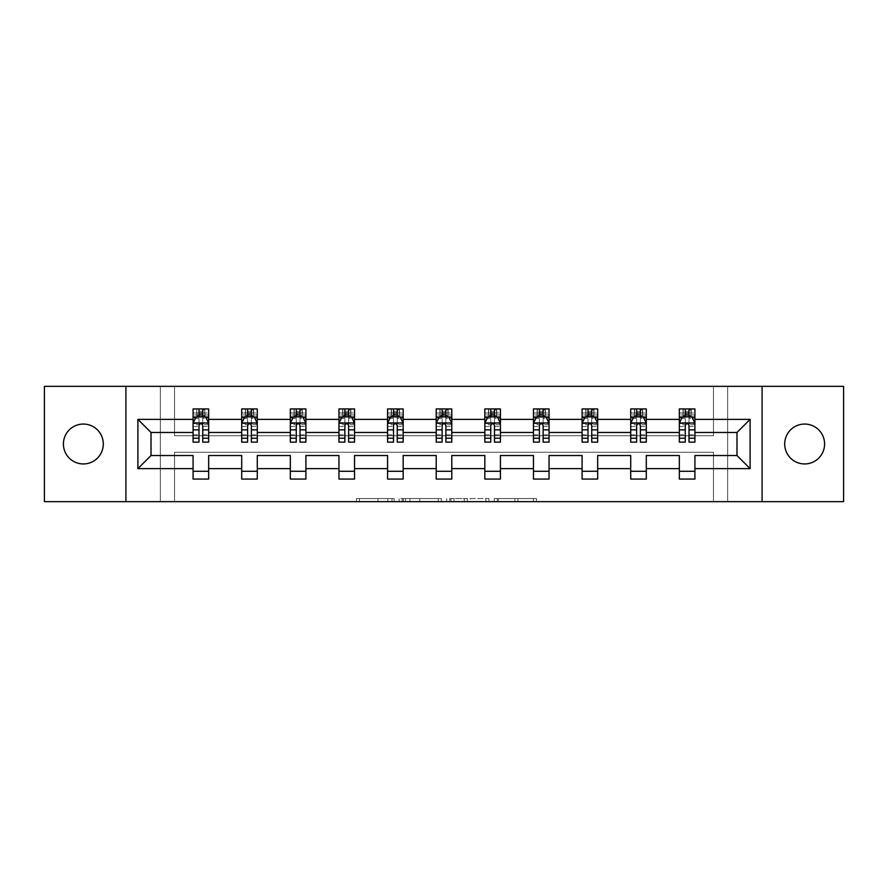 <?xml version="1.0" encoding="UTF-8"?>
<svg xmlns="http://www.w3.org/2000/svg" width="888" height="888" viewBox="0 0 888 888"><rect width="100%" height="100%" fill="white"/><g stroke="black" fill="none" stroke-linecap="round" stroke-linejoin="round"><path stroke-width="0.67" stroke-dasharray="4.44 3.33" d="M394.128 501.665L359.485 501.665L394.128 501.665L394.128 498.545L377.988 498.545L377.988 501.665L377.988 498.545L394.128 498.545L394.128 501.665L394.128 498.545L377.988 498.545L377.988 501.665L377.988 498.545L394.128 498.545L359.485 498.545L394.128 498.545M804.639 424.053A19.947 19.947 0 0 0 784.692 444A19.947 19.947 0 0 0 804.639 463.947A19.947 19.947 0 0 0 824.586 444A19.947 19.947 0 0 0 804.639 424.053M83.361 424.053A19.947 19.947 0 0 0 63.414 444A19.947 19.947 0 0 0 83.361 463.947A19.947 19.947 0 0 0 103.308 444A19.947 19.947 0 0 0 83.361 424.053M44.4 501.665L44.4 386.336L160.351 386.336L160.351 501.665L44.4 501.665M843.6 386.336L843.6 501.665L727.649 501.665L727.649 386.336L843.6 386.336M533.411 501.665L497.313 501.665L533.411 501.665L533.411 498.545L517.959 498.545L536.474 498.545L536.474 501.665L536.474 498.545L497.313 498.545L536.474 498.545L536.474 501.665L536.474 498.545L533.411 498.545L533.411 501.665M514.907 501.665L498.534 501.665L514.907 501.665L514.907 498.545L517.959 498.545L514.907 498.545L514.907 501.665L514.907 498.545L498.534 498.545L498.534 501.665L498.534 498.545L514.907 498.545L514.907 501.665M494.25 501.665L497.313 501.665L494.25 501.665L494.25 498.545L497.313 498.545L494.25 498.545L494.25 501.665M356.421 501.665L359.485 501.665L356.421 501.665L356.421 498.545L359.485 498.545L356.421 498.545L356.421 501.665M160.351 501.665L174.536 501.665L174.536 452.258L713.464 452.258L713.464 501.665L174.536 501.665L174.536 452.258L713.464 452.258L713.464 501.665L727.649 501.665L727.649 386.336L713.464 386.336L713.464 435.742L174.536 435.742L174.536 386.336L713.464 386.336L713.464 435.742L174.536 435.742L174.536 386.336L160.351 386.336L160.351 501.665M441.325 501.665L438.261 501.665L441.325 501.665L441.325 498.545L441.325 501.665M402.164 501.665L438.261 501.665L399.101 501.665L402.164 501.665L402.164 498.545L441.325 498.545L399.101 498.545L399.101 501.665L399.101 498.545L402.164 498.545L402.164 501.665M449.739 501.665L488.9 501.665L446.675 501.665L449.739 501.665L449.739 498.545L488.9 498.545L488.9 501.665L488.9 498.545L470.385 498.545L470.385 501.665M193.084 417.26L193.084 438.073L193.084 423.121L193.084 432.467L151.004 432.467L151.004 455.533L193.084 455.533L193.084 471.273L208.669 471.273L208.669 455.533L241.703 455.533L241.703 471.273L257.287 471.273L257.287 455.533L290.332 455.533L290.332 471.273L305.916 471.273L305.916 455.533L338.961 455.533L338.961 471.273L354.545 471.273L354.545 455.533L387.579 455.533L387.579 471.273L403.163 471.273L403.163 455.533L436.208 455.533L436.208 471.273L451.792 471.273L451.792 455.533L484.837 455.533L484.837 471.273L500.421 471.273L500.421 455.533L533.455 455.533L533.455 471.273L549.039 471.273L549.039 455.533L582.084 455.533L582.084 471.273L597.668 471.273L597.668 455.533L630.713 455.533L630.713 471.273L646.298 471.273L646.298 455.533L679.331 455.533L679.331 471.273L694.916 471.273L694.916 455.533L736.996 455.533L736.996 432.467L694.916 432.467L694.916 408.935L679.331 408.935L683.227 408.935L683.227 416.727L694.916 416.727L694.916 408.935L691.253 408.935L691.253 416.727M630.713 417.26L630.713 438.073L630.713 408.935L634.609 408.935L634.609 416.727L646.298 416.727L646.298 408.935L630.713 408.935L630.713 416.727L646.298 416.727L646.298 408.935L642.623 408.935L642.623 416.727M533.455 417.26L533.455 438.073L533.455 408.935L537.351 408.935L537.351 416.727L549.039 416.727L549.039 408.935L533.455 408.935L533.455 416.727L549.039 416.727L549.039 408.935L545.376 408.935L545.376 416.727M436.208 417.26L436.208 438.073L436.208 408.935L440.104 408.935L440.104 416.727L451.792 416.727L451.792 408.935L436.208 408.935L436.208 416.727L451.792 416.727L451.792 408.935L448.118 408.935L448.118 416.727M338.961 417.26L338.961 438.073L338.961 408.935L342.857 408.935L342.857 416.727L354.545 416.727L354.545 408.935L338.961 408.935L338.961 416.727L354.545 416.727L354.545 408.935L350.871 408.935L350.871 416.727M241.703 417.26L241.703 438.073L241.703 408.935L245.599 408.935L245.599 416.727L257.287 416.727L257.287 408.935L241.703 408.935L241.703 416.727L257.287 416.727L257.287 408.935L253.624 408.935L253.624 416.727M193.084 432.467L193.084 408.935L196.981 408.935L196.981 416.727L208.669 416.727L208.669 408.935L193.084 408.935L193.084 416.727L208.669 416.727L208.669 408.935L204.995 408.935L204.995 416.727M290.332 417.26L290.332 438.073L290.332 408.935L294.228 408.935L294.228 416.727L305.916 416.727L305.916 408.935L290.332 408.935L290.332 416.727L305.916 416.727L305.916 408.935L302.242 408.935L302.242 416.727M387.579 417.26L387.579 438.073L387.579 408.935L391.475 408.935L391.475 416.727L403.163 416.727L403.163 408.935L387.579 408.935L387.579 416.727L403.163 416.727L403.163 408.935L399.5 408.935L399.5 416.727M484.837 417.26L484.837 438.073L484.837 408.935L488.733 408.935L488.733 416.727L500.421 416.727L500.421 408.935L484.837 408.935L484.837 416.727L500.421 416.727L500.421 408.935L496.747 408.935L496.747 416.727M582.084 417.26L582.084 438.073L582.084 408.935L585.98 408.935L585.98 416.727L597.668 416.727L597.668 408.935L582.084 408.935L582.084 416.727L597.668 416.727L597.668 408.935L593.994 408.935L593.994 416.727M679.331 417.26L679.331 438.073L679.331 408.935L679.331 416.727L694.916 416.727L685.259 416.727M679.331 432.467L646.298 432.467L646.298 416.727L636.629 416.727M630.713 432.467L597.668 432.467L597.668 416.727L588 416.727M582.084 432.467L549.039 432.467L549.039 416.727L539.382 416.727M533.455 432.467L500.421 432.467L500.421 416.727L490.753 416.727M484.837 432.467L451.792 432.467L451.792 416.727L442.135 416.727M436.208 432.467L403.163 432.467L403.163 416.727L393.506 416.727M387.579 432.467L354.545 432.467L354.545 416.727L344.877 416.727M338.961 432.467L305.916 432.467L305.916 416.727L296.259 416.727M290.332 432.467L257.287 432.467L257.287 416.727L247.63 416.727M241.703 432.467L208.669 432.467L208.669 416.727L199.001 416.727M688.999 416.727L694.916 416.727L694.916 414.974L688.999 414.974M640.37 416.727L646.298 416.727L646.298 414.974L640.37 414.974M591.741 416.727L597.668 416.727L597.668 414.974L591.741 414.974M543.123 416.727L549.039 416.727L549.039 414.974L543.123 414.974M494.494 416.727L500.421 416.727L500.421 414.974L494.494 414.974M445.865 416.727L451.792 416.727L451.792 414.974L445.865 414.974M397.247 416.727L403.163 416.727L403.163 414.974L397.247 414.974M348.618 416.727L354.545 416.727L354.545 414.974L348.618 414.974M300 416.727L305.916 416.727L305.916 414.974L300 414.974M251.371 416.727L257.287 416.727L257.287 414.974L251.371 414.974M202.742 416.727L208.669 416.727L208.669 414.974L202.742 414.974M679.331 471.273L679.331 479.065L694.916 479.065L694.916 471.273M630.713 471.273L630.713 479.065L646.298 479.065L646.298 471.273M582.084 471.273L582.084 479.065L597.668 479.065L597.668 471.273M533.455 471.273L533.455 479.065L549.039 479.065L549.039 471.273M484.837 471.273L484.837 479.065L500.421 479.065L500.421 471.273M436.208 471.273L436.208 479.065L451.792 479.065L451.792 471.273M387.579 471.273L387.579 479.065L403.163 479.065L403.163 471.273M338.961 471.273L338.961 479.065L354.545 479.065L354.545 471.273M290.332 471.273L290.332 479.065L305.916 479.065L305.916 471.273M241.703 471.273L241.703 479.065L257.287 479.065L257.287 471.273M193.084 471.273L193.084 479.065L208.669 479.065L208.669 471.273M125.907 501.665L125.907 386.336M762.093 386.336L762.093 501.665M405.527 501.665L409.967 501.665L405.527 501.665L405.527 498.545L403.385 498.545L403.385 501.665L403.385 498.545L409.967 498.545L405.527 498.545L405.527 501.665M409.967 501.665L419.758 501.665L409.967 501.665L409.967 498.545L419.758 498.545L419.758 501.665L419.758 498.545L409.967 498.545L409.967 501.665M449.739 498.545L467.332 498.545L467.332 501.665L467.332 498.545L464.269 498.545L467.332 498.545L467.332 501.665L467.332 498.545L470.385 498.545M450.96 498.545L450.96 501.665L450.96 498.545M446.675 498.545L446.675 501.665L446.675 498.545M196.748 408.935L196.748 416.727L193.084 416.727L193.084 412.987L199.001 412.987L199.001 408.935L202.742 408.935L202.742 412.987L208.669 412.987L208.669 414.974M193.084 442.135L193.084 412.987L208.669 412.987L208.669 418.348L202.742 418.348L202.742 412.987M193.084 423.121L196.204 416.883L205.55 416.883L208.669 423.121L208.669 438.073L208.669 417.26M208.669 423.121L208.669 432.467M208.669 442.135L208.669 418.348M199.001 442.135L199.001 424.686L193.084 424.686M193.084 423.598L199.001 423.598L199.001 438.073L199.001 425.452C200.244 423.088 201.498 423.088 202.742 425.452L202.742 438.073L202.742 423.598L208.669 423.598M199.312 411.266L202.431 411.266L202.431 414.385L199.312 414.385L199.312 411.266L196.981 408.935L204.773 408.935L204.773 416.727L204.995 408.935M199.001 412.987L199.001 424.686M199.001 423.598L199.001 416.883M202.742 416.883L202.742 423.598M208.669 424.686L202.742 424.686L202.742 418.348M202.742 424.686L202.742 442.135M196.748 416.727L196.981 408.935M204.773 416.727L202.431 414.385M199.312 414.385L196.981 416.727M204.773 408.935L202.431 411.266M245.377 408.935L245.377 416.727L241.703 416.727L241.703 412.987L247.63 412.987L247.63 408.935L251.371 408.935L251.371 412.987L257.287 412.987L257.287 414.974M241.703 442.135L241.703 412.987L257.287 412.987L257.287 418.348L251.371 418.348L251.371 412.987M241.703 423.121L244.822 416.883L254.179 416.883L257.287 423.121L257.287 438.073L257.287 417.26M257.287 423.121L257.287 432.467M257.287 442.135L257.287 418.348M247.63 442.135L247.63 424.686L241.703 424.686M241.703 423.598L247.63 423.598L247.63 438.073L247.63 425.452C248.873 423.088 250.116 423.088 251.371 425.452L251.371 438.073L251.371 423.598L257.287 423.598M247.941 411.266L251.06 411.266L251.06 414.385L247.941 414.385L247.941 411.266L245.599 408.935L253.391 408.935L253.391 416.727L253.624 408.935M247.63 412.987L247.63 424.686M247.63 423.598L247.63 416.883M251.371 416.883L251.371 423.598M257.287 424.686L251.371 424.686L251.371 418.348M251.371 424.686L251.371 442.135M245.377 416.727L245.599 408.935M253.391 416.727L251.06 414.385M247.941 414.385L245.599 416.727M253.391 408.935L251.06 411.266M294.006 408.935L294.006 416.727L290.332 416.727L290.332 412.987L296.259 412.987L296.259 408.935L300 408.935L300 412.987L305.916 412.987L305.916 414.974M290.332 442.135L290.332 412.987L305.916 412.987L305.916 418.348L300 418.348L300 412.987M290.332 423.121L293.451 416.883L302.797 416.883L305.916 423.121L305.916 438.073L305.916 417.26M305.916 423.121L305.916 432.467M305.916 442.135L305.916 418.348M296.259 442.135L296.259 424.686L290.332 424.686M290.332 423.598L296.259 423.598L296.259 438.073L296.259 425.452C297.502 423.088 298.745 423.088 300 425.452L300 438.073L300 423.598L305.916 423.598M296.57 411.266L299.678 411.266L299.678 414.385L296.57 414.385L296.57 411.266L294.228 408.935L302.02 408.935L302.02 416.727L302.242 408.935M296.259 412.987L296.259 424.686M296.259 423.598L296.259 416.883M300 416.883L300 423.598M305.916 424.686L300 424.686L300 418.348M300 424.686L300 442.135M294.006 416.727L294.228 408.935M302.02 416.727L299.678 414.385M296.57 414.385L294.228 416.727M302.02 408.935L299.678 411.266M342.624 408.935L342.624 416.727L338.961 416.727L338.961 412.987L344.877 412.987L344.877 408.935L348.618 408.935L348.618 412.987L354.545 412.987L354.545 414.974M338.961 442.135L338.961 412.987L354.545 412.987L354.545 418.348L348.618 418.348L348.618 412.987M338.961 423.121L342.069 416.883L351.426 416.883L354.545 423.121L354.545 438.073L354.545 417.26M354.545 423.121L354.545 432.467M354.545 442.135L354.545 418.348M344.877 442.135L344.877 424.686L338.961 424.686M338.961 423.598L344.877 423.598L344.877 438.073L344.877 425.452C346.12 423.088 347.375 423.088 348.618 425.452L348.618 438.073L348.618 423.598L354.545 423.598M345.188 411.266L348.307 411.266L348.307 414.385L345.188 414.385L345.188 411.266L342.857 408.935L350.649 408.935L350.649 416.727L350.871 408.935M344.877 412.987L344.877 424.686M344.877 423.598L344.877 416.883M348.618 416.883L348.618 423.598M354.545 424.686L348.618 424.686L348.618 418.348M348.618 424.686L348.618 442.135M342.624 416.727L342.857 408.935M350.649 416.727L348.307 414.385M345.188 414.385L342.857 416.727M350.649 408.935L348.307 411.266M391.253 408.935L391.253 416.727L387.579 416.727L387.579 412.987L393.506 412.987L393.506 408.935L397.247 408.935L397.247 412.987L403.163 412.987L403.163 414.974M387.579 442.135L387.579 412.987L403.163 412.987L403.163 418.348L397.247 418.348L397.247 412.987M387.579 423.121L390.698 416.883L400.055 416.883L403.163 423.121L403.163 438.073L403.163 417.26M403.163 423.121L403.163 432.467M403.163 442.135L403.163 418.348M393.506 442.135L393.506 424.686L387.579 424.686M387.579 423.598L393.506 423.598L393.506 438.073L393.506 425.452C394.749 423.088 395.993 423.088 397.247 425.452L397.247 438.073L397.247 423.598L403.163 423.598M393.817 411.266L396.936 411.266L396.936 414.385L393.817 414.385L393.817 411.266L391.475 408.935L399.267 408.935L399.267 416.727L399.5 408.935M393.506 412.987L393.506 424.686M393.506 423.598L393.506 416.883M397.247 416.883L397.247 423.598M403.163 424.686L397.247 424.686L397.247 418.348M397.247 424.686L397.247 442.135M391.253 416.727L391.475 408.935M399.267 416.727L396.936 414.385M393.817 414.385L391.475 416.727M399.267 408.935L396.936 411.266M439.882 408.935L439.882 416.727L436.208 416.727L436.208 412.987L442.135 412.987L442.135 408.935L445.865 408.935L445.865 412.987L451.792 412.987L451.792 414.974M436.208 442.135L436.208 412.987L451.792 412.987L451.792 418.348L445.865 418.348L445.865 412.987M436.208 423.121L439.327 416.883L448.673 416.883L451.792 423.121L451.792 438.073L451.792 417.26M451.792 423.121L451.792 432.467M451.792 442.135L451.792 418.348M442.135 442.135L442.135 424.686L436.208 424.686M436.208 423.598L442.135 423.598L442.135 438.073L442.135 425.452C443.378 423.088 444.622 423.088 445.865 425.452L445.865 438.073L445.865 423.598L451.792 423.598M442.446 411.266L445.554 411.266L445.554 414.385L442.446 414.385L442.446 411.266L440.104 408.935L447.896 408.935L447.896 416.727L448.118 408.935M442.135 412.987L442.135 424.686M442.135 423.598L442.135 416.883M445.865 416.883L445.865 423.598M451.792 424.686L445.865 424.686L445.865 418.348M445.865 424.686L445.865 442.135M439.882 416.727L440.104 408.935M447.896 416.727L445.554 414.385M442.446 414.385L440.104 416.727M447.896 408.935L445.554 411.266M488.5 408.935L488.5 416.727L484.837 416.727L484.837 412.987L490.753 412.987L490.753 408.935L494.494 408.935L494.494 412.987L500.421 412.987L500.421 414.974M484.837 442.135L484.837 412.987L500.421 412.987L500.421 418.348L494.494 418.348L494.494 412.987M484.837 423.121L487.945 416.883L497.302 416.883L500.421 423.121L500.421 438.073L500.421 417.26M500.421 423.121L500.421 432.467M500.421 442.135L500.421 418.348M490.753 442.135L490.753 424.686L484.837 424.686M484.837 423.598L490.753 423.598L490.753 438.073L490.753 425.452C491.996 423.088 493.251 423.088 494.494 425.452L494.494 438.073L494.494 423.598L500.421 423.598M491.064 411.266L494.183 411.266L494.183 414.385L491.064 414.385L491.064 411.266L488.733 408.935L496.525 408.935L496.525 416.727L496.747 408.935M490.753 412.987L490.753 424.686M490.753 423.598L490.753 416.883M494.494 416.883L494.494 423.598M500.421 424.686L494.494 424.686L494.494 418.348M494.494 424.686L494.494 442.135M488.5 416.727L488.733 408.935M496.525 416.727L494.183 414.385M491.064 414.385L488.733 416.727M496.525 408.935L494.183 411.266M537.129 408.935L537.129 416.727L533.455 416.727L533.455 412.987L539.382 412.987L539.382 408.935L543.123 408.935L543.123 412.987L549.039 412.987L549.039 414.974M533.455 442.135L533.455 412.987L549.039 412.987L549.039 418.348L543.123 418.348L543.123 412.987M533.455 423.121L536.574 416.883L545.931 416.883L549.039 423.121L549.039 438.073L549.039 417.26M549.039 423.121L549.039 432.467M549.039 442.135L549.039 418.348M539.382 442.135L539.382 424.686L533.455 424.686M533.455 423.598L539.382 423.598L539.382 438.073L539.382 425.452C540.626 423.088 541.869 423.088 543.123 425.452L543.123 438.073L543.123 423.598L549.039 423.598M539.693 411.266L542.812 411.266L542.812 414.385L539.693 414.385L539.693 411.266L537.351 408.935L545.143 408.935L545.143 416.727L545.376 408.935M539.382 412.987L539.382 424.686M539.382 423.598L539.382 416.883M543.123 416.883L543.123 423.598M549.039 424.686L543.123 424.686L543.123 418.348M543.123 424.686L543.123 442.135M537.129 416.727L537.351 408.935M545.143 416.727L542.812 414.385M539.693 414.385L537.351 416.727M545.143 408.935L542.812 411.266M585.758 408.935L585.758 416.727L582.084 416.727L582.084 412.987L588 412.987L588 408.935L591.741 408.935L591.741 412.987L597.668 412.987L597.668 414.974M582.084 442.135L582.084 412.987L597.668 412.987L597.668 418.348L591.741 418.348L591.741 412.987M582.084 423.121L585.203 416.883L594.549 416.883L597.668 423.121L597.668 438.073L597.668 417.26M597.668 423.121L597.668 432.467M597.668 442.135L597.668 418.348M588 442.135L588 424.686L582.084 424.686M582.084 423.598L588 423.598L588 438.073L588 425.452C589.255 423.088 590.498 423.088 591.741 425.452L591.741 438.073L591.741 423.598L597.668 423.598M588.322 411.266L591.43 411.266L591.43 414.385L588.322 414.385L588.322 411.266L585.98 408.935L593.772 408.935L593.772 416.727L593.994 408.935M588 412.987L588 424.686M588 423.598L588 416.883M591.741 416.883L591.741 423.598M597.668 424.686L591.741 424.686L591.741 418.348M591.741 424.686L591.741 442.135M585.758 416.727L585.98 408.935M593.772 416.727L591.43 414.385M588.322 414.385L585.98 416.727M593.772 408.935L591.43 411.266M634.376 408.935L634.376 416.727L630.713 416.727L630.713 412.987L636.629 412.987L636.629 408.935L640.37 408.935L640.37 412.987L646.298 412.987L646.298 414.974M630.713 442.135L630.713 412.987L646.298 412.987L646.298 418.348L640.37 418.348L640.37 412.987M630.713 423.121L633.821 416.883L643.178 416.883L646.298 423.121L646.298 438.073L646.298 417.26M646.298 423.121L646.298 432.467M646.298 442.135L646.298 418.348M636.629 442.135L636.629 424.686L630.713 424.686M630.713 423.598L636.629 423.598L636.629 438.073L636.629 425.452C637.873 423.088 639.127 423.088 640.37 425.452L640.37 438.073L640.37 423.598L646.298 423.598M636.94 411.266L640.059 411.266L640.059 414.385L636.94 414.385L636.94 411.266L634.609 408.935L642.401 408.935L642.401 416.727L642.623 408.935M636.629 412.987L636.629 424.686M636.629 423.598L636.629 416.883M640.37 416.883L640.37 423.598M646.298 424.686L640.37 424.686L640.37 418.348M640.37 424.686L640.37 442.135M634.376 416.727L634.609 408.935M642.401 416.727L640.059 414.385M636.94 414.385L634.609 416.727M642.401 408.935L640.059 411.266M683.005 408.935L683.005 416.727L679.331 416.727L679.331 412.987L685.259 412.987L685.259 408.935L688.999 408.935L688.999 412.987L694.916 412.987L694.916 414.974M679.331 442.135L679.331 412.987L694.916 412.987L694.916 418.348L688.999 418.348L688.999 412.987M679.331 423.121L682.45 416.883L691.796 416.883L694.916 423.121L694.916 438.073L694.916 417.26M694.916 423.121L694.916 432.467M694.916 442.135L694.916 418.348M685.259 442.135L685.259 424.686L679.331 424.686M679.331 423.598L685.259 423.598L685.259 438.073L685.259 425.452C686.502 423.088 687.745 423.088 688.999 425.452L688.999 438.073L688.999 423.598L694.916 423.598M685.569 411.266L688.688 411.266L688.688 414.385L685.569 414.385L685.569 411.266L683.227 408.935L691.019 408.935L691.019 416.727L691.253 408.935M685.259 412.987L685.259 424.686M685.259 423.598L685.259 416.883M688.999 416.883L688.999 423.598M694.916 424.686L688.999 424.686L688.999 418.348M688.999 424.686L688.999 442.135M683.005 416.727L683.227 408.935M691.019 416.727L688.688 414.385M685.569 414.385L683.227 416.727M691.019 408.935L688.688 411.266M391.985 498.545L391.985 501.665L391.985 498.545M387.779 498.545L387.779 501.665L387.779 498.545M359.485 498.545L359.485 501.665L359.485 498.545M438.261 498.545L438.261 501.665L438.261 498.545M485.836 498.545L485.836 501.665L485.836 498.545M464.269 498.545L464.269 501.665L464.269 498.545M454.023 498.545L454.023 501.665L454.023 498.545M517.959 498.545L517.959 501.665L517.959 498.545M497.313 498.545L497.313 501.665L497.313 498.545M193.162 422.966L208.591 422.966M193.084 434.831L199.001 434.831M199.001 418.348L193.084 418.348M196.015 417.26L199.001 417.26M202.742 417.26L205.739 417.26M202.742 434.831L208.669 434.831M193.084 426.473L199.001 426.473M202.742 426.473L208.669 426.473M199.001 414.974L193.084 414.974M241.78 422.966L257.209 422.966M241.703 434.831L247.63 434.831M247.63 418.348L241.703 418.348M244.633 417.26L247.63 417.26M251.371 417.26L254.357 417.26M251.371 434.831L257.287 434.831M241.703 426.473L247.63 426.473M251.371 426.473L257.287 426.473M247.63 414.974L241.703 414.974M290.409 422.966L305.838 422.966M290.332 434.831L296.259 434.831M296.259 418.348L290.332 418.348M293.262 417.26L296.259 417.26M300 417.26L302.986 417.26M300 434.831L305.916 434.831M290.332 426.473L296.259 426.473M300 426.473L305.916 426.473M296.259 414.974L290.332 414.974M339.038 422.966L354.467 422.966M338.961 434.831L344.877 434.831M344.877 418.348L338.961 418.348M341.891 417.26L344.877 417.26M348.618 417.26L351.615 417.26M348.618 434.831L354.545 434.831M338.961 426.473L344.877 426.473M348.618 426.473L354.545 426.473M344.877 414.974L338.961 414.974M387.656 422.966L403.085 422.966M387.579 434.831L393.506 434.831M393.506 418.348L387.579 418.348M390.509 417.26L393.506 417.26M397.247 417.26L400.233 417.26M397.247 434.831L403.163 434.831M387.579 426.473L393.506 426.473M397.247 426.473L403.163 426.473M393.506 414.974L387.579 414.974M436.286 422.966L451.715 422.966M436.208 434.831L442.135 434.831M442.135 418.348L436.208 418.348M439.138 417.26L442.135 417.26M445.865 417.26L448.862 417.26M445.865 434.831L451.792 434.831M436.208 426.473L442.135 426.473M445.865 426.473L451.792 426.473M442.135 414.974L436.208 414.974M484.915 422.966L500.344 422.966M484.837 434.831L490.753 434.831M490.753 418.348L484.837 418.348M487.767 417.26L490.753 417.26M494.494 417.26L497.491 417.26M494.494 434.831L500.421 434.831M484.837 426.473L490.753 426.473M494.494 426.473L500.421 426.473M490.753 414.974L484.837 414.974M533.533 422.966L548.962 422.966M533.455 434.831L539.382 434.831M539.382 418.348L533.455 418.348M536.385 417.26L539.382 417.26M543.123 417.26L546.109 417.26M543.123 434.831L549.039 434.831M533.455 426.473L539.382 426.473M543.123 426.473L549.039 426.473M539.382 414.974L533.455 414.974M582.162 422.966L597.591 422.966M582.084 434.831L588 434.831M588 418.348L582.084 418.348M585.014 417.26L588 417.26M591.741 417.26L594.738 417.26M591.741 434.831L597.668 434.831M582.084 426.473L588 426.473M591.741 426.473L597.668 426.473M588 414.974L582.084 414.974M630.791 422.966L646.22 422.966M630.713 434.831L636.629 434.831M636.629 418.348L630.713 418.348M633.644 417.26L636.629 417.26M640.37 417.26L643.367 417.26M640.37 434.831L646.298 434.831M630.713 426.473L636.629 426.473M640.37 426.473L646.298 426.473M636.629 414.974L630.713 414.974M679.409 422.966L694.838 422.966M679.331 434.831L685.259 434.831M685.259 418.348L679.331 418.348M682.262 417.26L685.259 417.26M688.999 417.26L691.985 417.26M688.999 434.831L694.916 434.831M679.331 426.473L685.259 426.473M688.999 426.473L694.916 426.473M685.259 414.974L679.331 414.974M193.084 438.073L199.001 438.073M202.742 438.073L208.669 438.073M241.703 438.073L247.63 438.073M251.371 438.073L257.287 438.073M290.332 438.073L296.259 438.073M300 438.073L305.916 438.073M338.961 438.073L344.877 438.073M348.618 438.073L354.545 438.073M387.579 438.073L393.506 438.073M397.247 438.073L403.163 438.073M436.208 438.073L442.135 438.073M445.865 438.073L451.792 438.073M484.837 438.073L490.753 438.073M494.494 438.073L500.421 438.073M533.455 438.073L539.382 438.073M543.123 438.073L549.039 438.073M582.084 438.073L588 438.073M591.741 438.073L597.668 438.073M630.713 438.073L636.629 438.073M640.37 438.073L646.298 438.073M679.331 438.073L685.259 438.073M688.999 438.073L694.916 438.073"/><path stroke-width="1.33" d="M804.639 424.053A19.947 19.947 0 0 0 784.692 444A19.947 19.947 0 0 0 804.639 463.947A19.947 19.947 0 0 0 824.586 444A19.947 19.947 0 0 0 804.639 424.053M83.361 424.053A19.947 19.947 0 0 0 63.414 444A19.947 19.947 0 0 0 83.361 463.947A19.947 19.947 0 0 0 103.308 444A19.947 19.947 0 0 0 83.361 424.053M762.093 386.336L44.4 386.336L44.4 501.665L843.6 501.665L843.6 386.336L762.093 386.336L762.093 501.665M694.916 468.62L694.916 455.533L736.996 455.533L750.094 468.62L694.916 468.62L694.916 479.065L679.331 479.065L679.331 468.62L646.298 468.62L646.298 479.065L630.713 479.065L630.713 468.62L597.668 468.62L597.668 479.065L582.084 479.065L582.084 468.62L549.039 468.62L549.039 479.065L533.455 479.065L533.455 468.62L500.421 468.62L500.421 479.065L484.837 479.065L484.837 468.62L451.792 468.62L451.792 479.065L436.208 479.065L436.208 468.62L403.163 468.62L403.163 479.065L387.579 479.065L387.579 468.62L354.545 468.62L354.545 479.065L338.961 479.065L338.961 468.62L305.916 468.62L305.916 479.065L290.332 479.065L290.332 468.62L257.287 468.62L257.287 479.065L241.703 479.065L241.703 468.62L208.669 468.62L208.669 479.065L193.084 479.065L193.084 468.62L137.906 468.62L137.906 419.38L193.084 419.38L193.084 408.935L208.669 408.935L208.669 419.38L241.703 419.38L241.703 408.935L257.287 408.935L257.287 419.38L290.332 419.38L290.332 408.935L305.916 408.935L305.916 419.38L338.961 419.38L338.961 408.935L354.545 408.935L354.545 419.38L387.579 419.38L387.579 408.935L403.163 408.935L403.163 419.38L436.208 419.38L436.208 408.935L451.792 408.935L451.792 419.38L484.837 419.38L484.837 408.935L500.421 408.935L500.421 419.38L533.455 419.38L533.455 408.935L549.039 408.935L549.039 419.38L582.084 419.38L582.084 408.935L597.668 408.935L597.668 419.38L630.713 419.38L630.713 408.935L646.298 408.935L646.298 419.38L679.331 419.38L679.331 408.935L694.916 408.935L694.916 419.38L750.094 419.38L750.094 468.62M125.907 501.665L125.907 386.336M679.331 419.38L679.331 432.467L646.298 432.467L646.298 419.38M646.298 468.62L646.298 455.533L679.331 455.533L679.331 468.62M630.713 419.38L630.713 432.467L597.668 432.467L597.668 419.38M597.668 468.62L597.668 455.533L630.713 455.533L630.713 468.62M582.084 419.38L582.084 432.467L549.039 432.467L549.039 419.38M549.039 468.62L549.039 455.533L582.084 455.533L582.084 468.62M533.455 419.38L533.455 432.467L500.421 432.467L500.421 419.38M500.421 468.62L500.421 455.533L533.455 455.533L533.455 468.62M484.837 419.38L484.837 432.467L451.792 432.467L451.792 419.38M451.792 468.62L451.792 455.533L484.837 455.533L484.837 468.62M436.208 419.38L436.208 432.467L403.163 432.467L403.163 419.38M403.163 468.62L403.163 455.533L436.208 455.533L436.208 468.62M387.579 419.38L387.579 432.467L354.545 432.467L354.545 419.38M354.545 468.62L354.545 455.533L387.579 455.533L387.579 468.62M338.961 419.38L338.961 432.467L305.916 432.467L305.916 419.38M305.916 468.62L305.916 455.533L338.961 455.533L338.961 468.62M290.332 419.38L290.332 432.467L257.287 432.467L257.287 419.38M257.287 468.62L257.287 455.533L290.332 455.533L290.332 468.62M241.703 419.38L241.703 432.467L208.669 432.467L208.669 419.38M208.669 468.62L208.669 455.533L241.703 455.533L241.703 468.62M193.084 419.38L193.084 432.467L151.004 432.467L151.004 455.533L193.084 455.533L193.084 468.62M137.906 419.38L151.004 432.467M736.996 455.533L736.996 432.467L694.916 432.467L694.916 419.38M685.259 416.727L688.999 416.727M636.629 416.727L640.37 416.727M588 416.727L591.741 416.727M539.382 416.727L543.123 416.727M490.753 416.727L494.494 416.727M442.135 416.727L445.865 416.727M393.506 416.727L397.247 416.727M344.877 416.727L348.618 416.727M296.259 416.727L300 416.727M247.63 416.727L251.371 416.727M199.001 416.727L202.742 416.727M193.084 471.273L208.669 471.273M241.703 471.273L257.287 471.273M290.332 471.273L305.916 471.273M338.961 471.273L354.545 471.273M387.579 471.273L403.163 471.273M436.208 471.273L451.792 471.273M484.837 471.273L500.421 471.273M533.455 471.273L549.039 471.273M582.084 471.273L597.668 471.273M630.713 471.273L646.298 471.273M679.331 471.273L694.916 471.273M151.004 455.533L137.906 468.62M750.094 419.38L736.996 432.467M202.742 412.987L199.001 412.987M196.015 417.26L193.084 417.26L193.084 408.935L199.001 408.935L199.001 416.883M193.084 438.217L193.084 442.135L199.001 442.135L199.001 438.217L193.084 438.217L193.084 432.467M208.669 432.467L208.669 442.135L202.742 442.135L202.742 425.452C201.498 423.054 200.255 423.054 199.001 425.452L199.001 438.217M205.739 417.26L208.669 417.26L208.669 408.935L202.742 408.935L202.742 416.883M208.669 423.121L205.55 416.883L196.204 416.883L193.084 423.121M251.371 412.987L247.63 412.987M244.633 417.26L241.703 417.26L241.703 408.935L247.63 408.935L247.63 416.883M241.703 438.217L241.703 442.135L247.63 442.135L247.63 438.217L241.703 438.217L241.703 432.467M257.287 432.467L257.287 442.135L251.371 442.135L251.371 425.452C250.127 423.054 248.873 423.054 247.63 425.452L247.63 438.217M254.357 417.26L257.287 417.26L257.287 408.935L251.371 408.935L251.371 416.883M257.287 423.121L254.179 416.883L244.822 416.883L241.703 423.121M300 412.987L296.259 412.987M293.262 417.26L290.332 417.26L290.332 408.935L296.259 408.935L296.259 416.883M290.332 438.217L290.332 442.135L296.259 442.135L296.259 438.217L290.332 438.217L290.332 432.467M305.916 432.467L305.916 442.135L300 442.135L300 425.452C298.745 423.054 297.502 423.054 296.259 425.452L296.259 438.217M302.986 417.26L305.916 417.26L305.916 408.935L300 408.935L300 416.883M305.916 423.121L302.797 416.883L293.451 416.883L290.332 423.121M348.618 412.987L344.877 412.987M341.891 417.26L338.961 417.26L338.961 408.935L344.877 408.935L344.877 416.883M338.961 438.217L338.961 442.135L344.877 442.135L344.877 438.217L338.961 438.217L338.961 432.467M354.545 432.467L354.545 442.135L348.618 442.135L348.618 425.452C347.375 423.054 346.131 423.054 344.877 425.452L344.877 438.217M351.615 417.26L354.545 417.26L354.545 408.935L348.618 408.935L348.618 416.883M354.545 423.121L351.426 416.883L342.069 416.883L338.961 423.121M397.247 412.987L393.506 412.987M390.509 417.26L387.579 417.26L387.579 408.935L393.506 408.935L393.506 416.883M387.579 438.217L387.579 442.135L393.506 442.135L393.506 438.217L387.579 438.217L387.579 432.467M403.163 432.467L403.163 442.135L397.247 442.135L397.247 425.452C396.004 423.054 394.749 423.054 393.506 425.452L393.506 438.217M400.233 417.26L403.163 417.26L403.163 408.935L397.247 408.935L397.247 416.883M403.163 423.121L400.055 416.883L390.698 416.883L387.579 423.121M445.865 412.987L442.135 412.987M439.138 417.26L436.208 417.26L436.208 408.935L442.135 408.935L442.135 416.883M436.208 438.217L436.208 442.135L442.135 442.135L442.135 438.217L436.208 438.217L436.208 432.467M451.792 432.467L451.792 442.135L445.865 442.135L445.865 425.452C444.622 423.054 443.378 423.054 442.135 425.452L442.135 438.217M448.862 417.26L451.792 417.26L451.792 408.935L445.865 408.935L445.865 416.883M451.792 423.121L448.673 416.883L439.327 416.883L436.208 423.121M494.494 412.987L490.753 412.987M487.767 417.26L484.837 417.26L484.837 408.935L490.753 408.935L490.753 416.883M484.837 438.217L484.837 442.135L490.753 442.135L490.753 438.217L484.837 438.217L484.837 432.467M500.421 432.467L500.421 442.135L494.494 442.135L494.494 425.452C493.251 423.054 492.008 423.054 490.753 425.452L490.753 438.217M497.491 417.26L500.421 417.26L500.421 408.935L494.494 408.935L494.494 416.883M500.421 423.121L497.302 416.883L487.945 416.883L484.837 423.121M543.123 412.987L539.382 412.987M536.385 417.26L533.455 417.26L533.455 408.935L539.382 408.935L539.382 416.883M533.455 438.217L533.455 442.135L539.382 442.135L539.382 438.217L533.455 438.217L533.455 432.467M549.039 432.467L549.039 442.135L543.123 442.135L543.123 425.452C541.88 423.054 540.626 423.054 539.382 425.452L539.382 438.217M546.109 417.26L549.039 417.26L549.039 408.935L543.123 408.935L543.123 416.883M549.039 423.121L545.931 416.883L536.574 416.883L533.455 423.121M591.741 412.987L588 412.987M585.014 417.26L582.084 417.26L582.084 408.935L588 408.935L588 416.883M582.084 438.217L582.084 442.135L588 442.135L588 438.217L582.084 438.217L582.084 432.467M597.668 432.467L597.668 442.135L591.741 442.135L591.741 425.452C590.498 423.054 589.255 423.054 588 425.452L588 438.217M594.738 417.26L597.668 417.26L597.668 408.935L591.741 408.935L591.741 416.883M597.668 423.121L594.549 416.883L585.203 416.883L582.084 423.121M640.37 412.987L636.629 412.987M633.644 417.26L630.713 417.26L630.713 408.935L636.629 408.935L636.629 416.883M630.713 438.217L630.713 442.135L636.629 442.135L636.629 438.217L630.713 438.217L630.713 432.467M646.298 432.467L646.298 442.135L640.37 442.135L640.37 425.452C639.127 423.054 637.884 423.054 636.629 425.452L636.629 438.217M643.367 417.26L646.298 417.26L646.298 408.935L640.37 408.935L640.37 416.883M646.298 423.121L643.178 416.883L633.821 416.883L630.713 423.121M688.999 412.987L685.259 412.987M682.262 417.26L679.331 417.26L679.331 408.935L685.259 408.935L685.259 416.883M679.331 438.217L679.331 442.135L685.259 442.135L685.259 438.217L679.331 438.217L679.331 432.467M694.916 432.467L694.916 442.135L688.999 442.135L688.999 425.452C687.756 423.054 686.502 423.054 685.259 425.452L685.259 438.217M691.985 417.26L694.916 417.26L694.916 408.935L688.999 408.935L688.999 416.883M694.916 423.121L691.796 416.883L682.45 416.883L679.331 423.121M208.591 422.966L193.162 422.966M208.669 438.217L202.742 438.217M199.001 429.87L193.084 429.87M208.669 429.87L202.742 429.87M202.742 414.974L199.001 414.974M257.209 422.966L241.78 422.966M257.287 438.217L251.371 438.217M247.63 429.87L241.703 429.87M257.287 429.87L251.371 429.87M251.371 414.974L247.63 414.974M305.838 422.966L290.409 422.966M305.916 438.217L300 438.217M296.259 429.87L290.332 429.87M305.916 429.87L300 429.87M300 414.974L296.259 414.974M354.467 422.966L339.038 422.966M354.545 438.217L348.618 438.217M344.877 429.87L338.961 429.87M354.545 429.87L348.618 429.87M348.618 414.974L344.877 414.974M403.085 422.966L387.656 422.966M403.163 438.217L397.247 438.217M393.506 429.87L387.579 429.87M403.163 429.87L397.247 429.87M397.247 414.974L393.506 414.974M451.715 422.966L436.286 422.966M451.792 438.217L445.865 438.217M442.135 429.87L436.208 429.87M451.792 429.87L445.865 429.87M445.865 414.974L442.135 414.974M500.344 422.966L484.915 422.966M500.421 438.217L494.494 438.217M490.753 429.87L484.837 429.87M500.421 429.87L494.494 429.87M494.494 414.974L490.753 414.974M548.962 422.966L533.533 422.966M549.039 438.217L543.123 438.217M539.382 429.87L533.455 429.87M549.039 429.87L543.123 429.87M543.123 414.974L539.382 414.974M597.591 422.966L582.162 422.966M597.668 438.217L591.741 438.217M588 429.87L582.084 429.87M597.668 429.87L591.741 429.87M591.741 414.974L588 414.974M646.22 422.966L630.791 422.966M646.298 438.217L640.37 438.217M636.629 429.87L630.713 429.87M646.298 429.87L640.37 429.87M640.37 414.974L636.629 414.974M694.838 422.966L679.409 422.966M694.916 438.217L688.999 438.217M685.259 429.87L679.331 429.87M694.916 429.87L688.999 429.87M688.999 414.974L685.259 414.974"/></g></svg>
